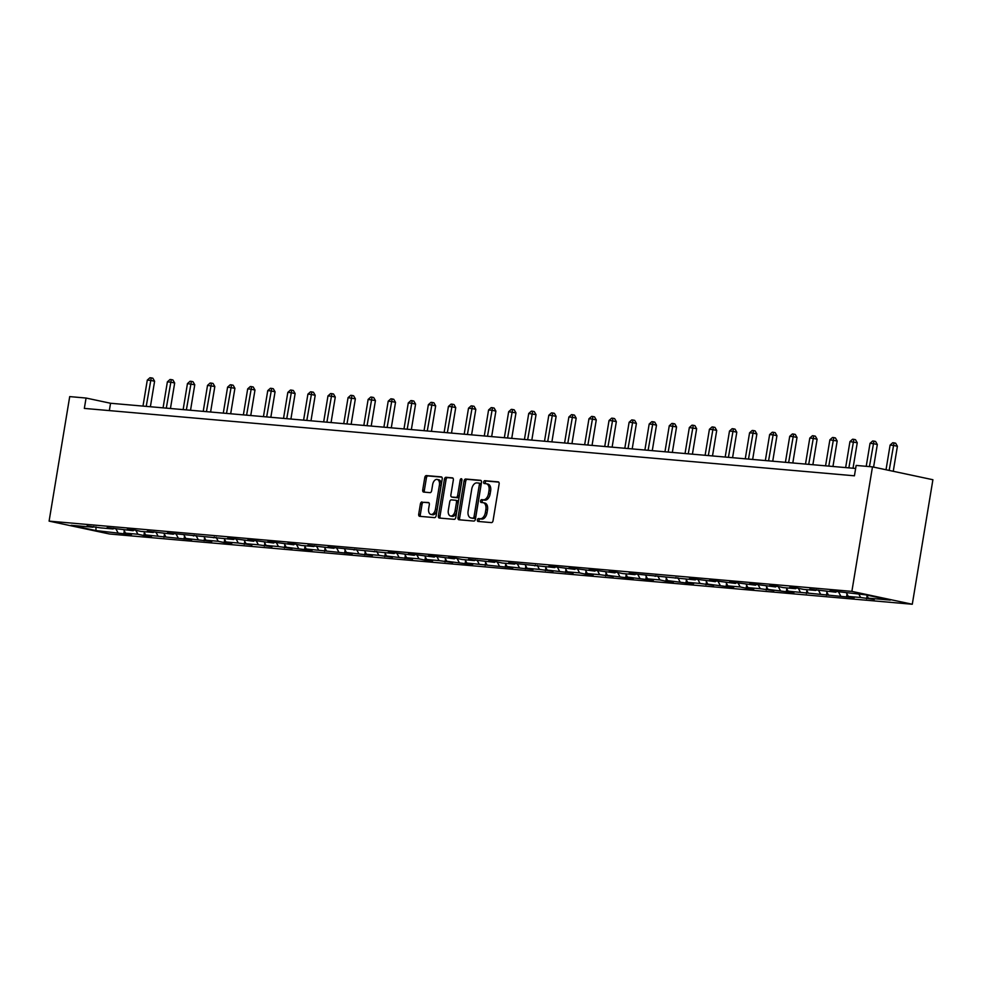 <?xml version="1.0" encoding="UTF-8"?>
<svg xmlns="http://www.w3.org/2000/svg" width="982" height="982" viewBox="0 0 982 982"><rect width="100%" height="100%" fill="white"/><g stroke="black" fill="none" stroke-linecap="round" stroke-linejoin="round"><path stroke-width="1.47" d="M477.387 519.932A1.448 0.884 -78 0 0 478.038 521.43L491.454 522.608A2.074 1.264 -78 0 0 493.05 520.681L499.126 484.016A2.074 1.264 -78 0 0 498.291 481.88A2.074 1.264 -78 0 0 498.205 481.867L484.777 480.689A1.448 0.884 -78 0 0 484.31 483.549L486.041 483.696A6.616 4.038 -78 0 1 486.348 483.745A6.616 4.038 -78 0 1 489.011 490.57L488.496 493.627A6.616 4.038 -78 0 1 483.377 499.789L481.646 499.642A1.448 0.884 -78 0 0 481.168 502.489L482.911 502.637A6.616 4.038 -78 0 1 483.205 502.686A6.616 4.038 -78 0 1 485.869 509.511L485.366 512.567A6.616 4.038 -78 0 1 480.247 518.729L478.504 518.582A1.448 0.884 -78 0 0 477.387 519.932M484.543 502.993A6.616 4.038 -78 0 1 484.838 503.03A6.616 4.038 -78 0 1 487.502 509.867L486.998 512.911A6.616 4.038 -78 0 1 481.88 519.085L480.137 518.926A1.448 0.884 -78 0 0 479.241 521.54M498.709 482.113L486.409 481.045A1.448 0.884 -78 0 0 485.513 483.647M487.673 484.04A6.616 4.038 -78 0 1 487.98 484.089A6.616 4.038 -78 0 1 490.644 490.914L490.128 493.971A6.616 4.038 -78 0 1 485.01 500.133L483.279 499.985A1.448 0.884 -78 0 0 482.383 502.6M422.027 501.962A2.074 1.264 -78 0 0 420.419 503.889L418.713 514.175A2.074 1.264 -78 0 0 419.547 516.311A2.074 1.264 -78 0 0 419.645 516.323L434.547 517.624A2.074 1.264 -78 0 0 436.155 515.697L442.219 479.032A2.074 1.264 -78 0 0 441.384 476.896A2.074 1.264 -78 0 0 441.299 476.884L426.384 475.583A2.074 1.264 -78 0 0 424.789 477.51L422.726 489.932A2.074 1.264 -78 0 0 423.561 492.068A2.074 1.264 -78 0 0 423.659 492.08L430.03 492.645A2.074 1.264 -78 0 0 431.638 490.718L432.657 484.556A5.536 3.376 -78 0 1 437.186 479.437A5.536 3.376 -78 0 1 439.408 485.145L435.419 509.277A5.536 3.376 -78 0 1 430.889 514.396A5.536 3.376 -78 0 1 428.655 508.688L429.33 504.662A2.074 1.264 -78 0 0 428.496 502.538A2.074 1.264 -78 0 0 428.398 502.526L423.659 502.305A2.074 1.264 -78 0 0 422.051 504.232L420.345 514.519A2.074 1.264 -78 0 0 420.762 516.422M851.873 591.385L872.482 466.867L856.144 465.431L854.426 475.804L84.342 408.414L86.06 398.041L69.71 396.605L49.1 521.123L851.873 591.385L912.29 604.249L109.518 533.999L49.1 521.123M458.005 517.612A2.074 1.264 -78 0 0 458.84 519.748A2.074 1.264 -78 0 0 458.925 519.76L473.84 521.061A2.074 1.264 -78 0 0 475.435 519.134L481.499 482.469A2.074 1.264 -78 0 0 480.677 480.333A2.074 1.264 -78 0 0 480.579 480.321L465.677 479.02A2.074 1.264 -78 0 0 464.069 480.947L458.005 517.612L459.637 517.956A2.074 1.264 -78 0 0 460.042 519.859M454.187 519.343L439.285 518.042A2.074 1.264 -78 0 1 439.187 518.03A2.074 1.264 -78 0 1 438.365 515.894L444.429 479.228A2.074 1.264 -78 0 1 446.024 477.301L452.407 477.866A2.074 1.264 -78 0 1 452.506 477.878A2.074 1.264 -78 0 1 453.34 480.002L450.873 494.879A2.074 1.264 -78 0 0 451.708 497.015A2.074 1.264 -78 0 0 451.794 497.027L456.029 497.395A2.074 1.264 -78 0 0 457.637 495.468L460.19 479.989A1.448 0.884 -78 0 1 461.957 480.137L455.795 517.416A2.074 1.264 -78 0 1 454.187 519.343M124.297 530.783L123.806 533.766L131.527 534.441L125.561 533.165L137.922 534.245L143.875 535.521L151.596 536.197L145.643 534.932L191.748 539.707L185.794 538.443L211.83 541.463L205.864 540.198L218.225 541.278L224.178 542.543L231.899 543.218L225.946 541.954L238.295 543.034L251.981 544.985L246.016 543.709L258.376 544.789L272.051 546.741L266.097 545.464L278.446 546.544L292.133 548.496L286.167 547.22L304.481 549.576L312.202 550.251L306.249 548.987L352.354 553.762L346.401 552.498L372.436 555.517L366.47 554.253L378.831 555.333L392.505 557.285L386.552 556.008L412.587 559.04L406.622 557.764L418.983 558.844L424.936 560.121L432.657 560.796L426.704 559.519L439.052 560.599L452.739 562.551L446.773 561.274L465.087 563.631L472.808 564.306L466.855 563.042L512.96 567.817L507.007 566.553L533.042 569.572L527.076 568.308L539.437 569.388L553.112 571.34L547.158 570.063L573.193 573.095L567.228 571.819L579.589 572.899L585.542 574.175L593.263 574.851L587.31 573.574L599.658 574.654L613.345 576.606L607.379 575.329L625.694 577.686L633.415 578.361L627.461 577.097L645.775 579.441L653.496 580.117L647.531 578.852L659.879 579.932L665.845 581.197L673.566 581.872L667.613 580.608L685.927 582.952L693.648 583.627L687.682 582.363L700.031 583.443L713.718 585.395L707.764 584.118L726.079 586.475L733.799 587.15L727.834 585.873L740.183 586.954L746.148 588.23L753.869 588.905L747.903 587.629L760.264 588.709L773.951 590.661L767.985 589.384L786.3 591.741L794.021 592.416L788.055 591.152L854.242 597.682L848.288 596.418L860.637 597.498L874.324 599.45L868.358 598.173L890.244 600.088L865.424 594.797L837.585 591.618L829.864 590.943L835.817 592.207L836.603 591.532M123.806 533.766L95.966 530.575L71.146 525.296L93.02 527.211L87.067 525.935L100.741 527.886L113.102 528.967L107.136 527.69L133.171 530.722L127.218 529.445L134.939 530.12L140.892 531.397L153.253 532.477L147.288 531.213L173.323 534.233L167.37 532.968L233.556 539.499L227.591 538.234L235.312 538.909L253.626 541.266L247.673 539.99L255.394 540.665L273.708 543.021L267.742 541.745L275.463 542.42L293.778 544.777L287.824 543.5L295.545 544.175L301.499 545.452L313.859 546.532L307.894 545.268L333.929 548.287L327.976 547.023L394.163 553.553L388.197 552.289L395.918 552.964L414.232 555.321L408.279 554.044L416 554.72L434.314 557.076L428.348 555.8L436.069 556.475L454.384 558.832L448.43 557.555L456.151 558.23L462.105 559.507L474.466 560.587L468.5 559.323L494.535 562.342L488.57 561.078L496.303 561.753L502.256 563.017L514.617 564.098L508.651 562.833L554.769 567.608L548.803 566.344L556.524 567.019L574.838 569.376L568.873 568.099L576.594 568.774L594.908 571.131L588.955 569.855L596.675 570.53L614.99 572.887L609.024 571.61L616.745 572.285L622.711 573.562L635.059 574.642L629.106 573.378L695.293 579.908L689.327 578.644L697.048 579.319L715.362 581.675L709.409 580.399L717.13 581.074L735.444 583.431L729.479 582.154L737.2 582.829L755.514 585.186L749.561 583.909L757.282 584.585L775.596 586.941L769.63 585.665L777.351 586.34L783.317 587.617L795.666 588.697L789.712 587.432L797.433 588.108L803.386 589.372L815.747 590.452L809.782 589.188L835.817 592.207M123.83 529.899L125.561 533.165M135.823 530.317L137.922 534.245M113.102 528.967L113.875 528.279M143.9 531.655L145.643 534.932M155.905 532.072L157.992 536.012M133.171 530.722L133.957 530.034M163.982 533.41L165.713 536.688M175.974 533.827L178.073 537.768M153.253 532.477L154.027 531.802M184.051 535.178L185.794 538.443M196.056 535.583L198.143 539.523M173.323 534.233L174.109 533.557M204.133 536.933L205.864 540.198M216.126 537.338L218.225 541.278M193.405 535.988L194.178 535.313M224.203 538.688L225.946 541.954M236.208 539.106L238.295 543.034M213.475 537.743L214.26 537.068M244.285 540.444L246.016 543.709M256.277 540.861L258.376 544.789M233.556 539.499L234.33 538.823M264.354 542.199L266.097 545.464M276.359 542.616L278.446 546.544M253.626 541.266L254.412 540.579M284.436 543.954L286.167 547.22M296.429 544.372L298.528 548.312M273.708 543.021L274.481 542.334M304.506 545.71L306.249 548.987M316.511 546.127L318.598 550.067M293.778 544.777L294.563 544.089M324.588 547.465L326.319 550.742M336.58 547.882L338.68 551.823M313.859 546.532L314.633 545.857M344.657 549.233L346.401 552.498M356.662 549.638L358.749 553.578M333.929 548.287L334.715 547.612M364.739 550.988L366.47 554.253M376.732 551.393L378.831 555.333M354.011 550.043L354.784 549.368M384.809 552.743L386.552 556.008M396.814 553.161L398.901 557.089M374.081 551.798L374.854 551.123M404.891 554.499L406.622 557.764M416.884 554.916L418.983 558.844M394.163 553.553L394.936 552.878M424.961 556.254L426.704 559.519M436.965 556.671L439.052 560.599M414.232 555.321L415.005 554.634M445.03 558.009L446.773 561.274M457.035 558.427L459.134 562.367M434.314 557.076L435.087 556.389M465.112 559.765L466.855 563.042M477.105 560.182L479.204 564.122M454.384 558.832L455.157 558.144M485.182 561.52L486.925 564.797M497.187 561.937L499.286 565.878M474.466 560.587L475.239 559.912M505.264 563.287L507.007 566.553M517.256 563.693L519.355 567.633M494.535 562.342L495.309 561.667M525.333 565.043L527.076 568.308M537.338 565.448L539.437 569.388M514.617 564.098L515.39 563.423M545.415 566.798L547.158 570.063M557.408 567.215L559.507 571.143M534.687 565.853L535.46 565.178M565.485 568.553L567.228 571.819M577.49 568.971L579.589 572.899M554.769 567.608L555.542 566.933M585.567 570.309L587.31 573.574M597.559 570.726L599.658 574.654M574.838 569.376L575.612 568.688M605.636 572.064L607.379 575.329M617.641 572.481L619.74 576.422M594.908 571.131L595.693 570.444M625.718 573.819L627.461 577.097M637.711 574.237L639.81 578.177M614.99 572.887L615.763 572.199M645.788 575.575L647.531 578.852M657.793 575.992L659.879 579.932M635.059 574.642L635.845 573.967M665.87 577.342L667.613 580.608M677.862 577.747L679.961 581.688M655.141 576.397L655.915 575.722M685.939 579.098L687.682 582.363M697.944 579.503L700.031 583.443M675.211 578.153L675.997 577.477M706.021 580.853L707.764 584.118M718.014 581.27L720.113 585.198M695.293 579.908L696.066 579.233M726.091 582.608L727.834 585.873M738.096 583.026L740.183 586.954M715.362 581.675L716.148 580.988M746.173 584.364L747.903 587.629M758.165 584.781L760.264 588.709M735.444 583.431L736.218 582.743M766.242 586.119L767.985 589.384M778.247 586.536L780.334 590.477M755.514 585.186L756.3 584.499M786.324 587.874L788.055 591.152M798.317 588.292L800.416 592.232M775.596 586.941L776.369 586.254M806.394 589.63L808.137 592.907M818.399 590.047L820.486 593.987M795.666 588.697L796.451 588.022M826.476 591.397L828.207 594.662M838.468 591.802L840.567 595.743M815.747 590.452L816.521 589.777M846.545 593.153L848.288 596.418M858.906 594.233L860.637 597.498M866.713 595.08L868.358 598.173M872.482 466.867L932.9 479.732L912.29 604.249M855.641 468.463L110.549 403.258L86.06 398.041M95.966 526.868L95.966 530.575M115.753 528.562L117.84 532.49M93.02 527.211L93.806 526.524M109.333 410.599L110.549 403.258M867.094 595.792L866.603 598.762M847.024 594.036L846.521 597.007M826.942 592.281L826.451 595.252M806.873 590.526L806.369 593.496M786.791 588.758L786.3 591.741M766.721 587.003L766.218 589.986M746.639 585.247L746.148 588.23M726.57 583.492L726.079 586.475M706.488 581.737L705.997 584.707M686.418 579.981L685.927 582.952M666.336 578.226L665.845 581.197M646.266 576.471L645.775 579.441M626.185 574.703L625.694 577.686M606.115 572.948L605.624 575.931M586.033 571.193L585.542 574.175M565.963 569.437L565.472 572.42M545.882 567.682L545.391 570.652M525.812 565.927L525.321 568.897M505.73 564.171L505.239 567.142M485.66 562.416L485.169 565.387M465.578 560.648L465.087 563.631M445.509 558.893L445.018 561.876M425.427 557.138L424.936 560.121M405.357 555.382L404.866 558.365M385.275 553.627L384.784 556.598M365.206 551.872L364.715 554.842M345.124 550.116L344.633 553.087M325.054 548.361L324.563 551.332M304.972 546.593L304.481 549.576M284.903 544.838L284.412 547.821M264.821 543.083L264.33 546.066M244.751 541.327L244.26 544.31M224.669 539.572L224.178 542.543M204.6 537.817L204.109 540.787M184.518 536.062L184.027 539.032M164.448 534.294L163.957 537.277M144.366 532.539L143.875 535.521M481.094 480.579L467.309 479.363A2.074 1.264 -78 0 0 465.701 481.29L459.637 517.956M472.919 518.091A1.448 0.884 -78 0 0 474.036 516.741L479.363 484.556A1.448 0.884 -78 0 0 478.713 483.058L476.884 482.899A6.616 4.038 -78 0 0 471.765 489.061L468.119 511.057A6.616 4.038 -78 0 0 470.783 517.882A6.616 4.038 -78 0 0 471.09 517.931L474.552 518.435A1.448 0.884 -78 0 0 475.669 517.097L474.036 516.741M478.848 483.083L480.345 483.402A1.448 0.884 -78 0 1 480.996 484.912L475.669 517.097M472.121 518.152A6.616 4.038 -78 0 0 472.416 518.238A6.616 4.038 -78 0 0 472.723 518.275L471.09 517.931M474.552 518.435L472.723 518.275M452.923 478.111L447.669 477.645A2.074 1.264 -78 0 0 446.061 479.572L439.997 516.237A2.074 1.264 -78 0 0 440.402 518.14M453.242 497.334A2.074 1.264 -78 0 0 453.34 497.358A2.074 1.264 -78 0 0 453.438 497.371L457.661 497.739A2.074 1.264 -78 0 0 459.269 495.812L461.822 480.333L460.19 479.989M448.32 510.309A5.536 3.376 -78 0 0 450.542 516.016A5.536 3.376 -78 0 0 455.071 510.898L456.483 502.391A2.074 1.264 -78 0 0 455.648 500.268A2.074 1.264 -78 0 0 455.562 500.243L451.327 499.875A2.074 1.264 -78 0 0 449.731 501.802L448.32 510.309M450.542 516.016L452.174 516.36A5.536 3.376 -78 0 0 456.716 511.254L455.071 510.898M455.746 500.292L457.195 500.599A2.074 1.264 -78 0 1 457.281 500.611A2.074 1.264 -78 0 1 458.115 502.747L456.716 511.254M428.913 502.772L423.659 502.305M430.889 514.396L432.522 514.752A5.536 3.376 -78 0 0 437.051 509.633L435.419 509.277M437.186 479.437L438.819 479.781A5.536 3.376 -78 0 1 441.053 485.489L437.051 509.633M441.814 477.142L428.017 475.926A2.074 1.264 -78 0 0 426.421 477.853L424.359 490.288A2.074 1.264 -78 0 0 424.776 492.178M893.252 471.286L897.401 446.258L893.313 445.386L890.097 445.104L886.022 469.752M889.176 470.415L894.025 442.87L895.658 443.213L897.401 446.258M890.097 445.104L892.736 442.747L894.025 442.87M873.587 467.101L877.319 444.502L873.244 443.631L870.027 443.348L866.222 466.315M869.438 466.597L873.943 441.102L875.576 441.458L877.319 444.502M870.027 443.348L872.654 440.992L873.943 441.102M853.027 468.23L857.249 442.747L849.946 441.593L845.649 467.592M848.865 467.874L853.874 439.347L855.506 439.703L857.249 442.747M849.946 441.593L852.585 439.236L853.874 439.347M832.957 466.475L837.167 440.979L829.876 439.838L825.567 465.836M828.783 466.119L833.792 437.591L835.424 437.947L837.167 440.979M829.876 439.838L832.515 437.481L833.792 437.591M812.875 464.719L817.098 439.224L813.01 438.353L809.794 438.082L805.498 464.081M808.714 464.351L813.722 435.836L815.355 436.18L817.098 439.224M809.794 438.082L812.433 435.726L813.722 435.836M792.805 462.964L797.016 437.469L792.94 436.597L789.724 436.315L785.416 462.313M788.632 462.596L793.64 434.081L795.273 434.425L797.016 437.469M789.724 436.315L792.364 433.97L793.64 434.081M772.724 461.209L776.946 435.713L772.859 434.842L769.643 434.56L765.346 460.558M768.562 460.84L773.571 432.325L775.203 432.669L776.946 435.713M769.643 434.56L772.282 432.215L773.571 432.325M752.654 459.453L756.864 433.958L752.789 433.087L749.573 432.804L745.264 458.803M748.48 459.085L753.489 430.57L755.121 430.914L756.864 433.958M749.573 432.804L752.212 430.46L753.489 430.57M732.572 457.698L736.795 432.203L732.707 431.331L729.491 431.049L725.195 457.047M728.411 457.33L733.419 428.815L735.052 429.159L736.795 432.203M729.491 431.049L732.13 428.692L733.419 428.815M712.502 455.943L716.713 430.447L712.637 429.576L709.421 429.294L705.113 455.292M708.329 455.574L713.337 427.047L714.97 427.403L716.713 430.447M709.421 429.294L712.06 426.937L713.337 427.047M692.42 454.175L696.643 428.692L689.339 427.538L685.043 453.537M688.259 453.819L693.267 425.292L694.9 425.648L696.643 428.692M689.339 427.538L691.979 425.181L693.267 425.292M672.351 452.42L676.561 426.925L669.27 425.783L664.961 451.781M668.177 452.064L673.186 423.537L674.818 423.893L676.561 426.925M669.27 425.783L671.909 423.426L673.186 423.537M652.269 450.664L656.492 425.169L652.404 424.298L649.188 424.028L644.892 450.026M648.108 450.296L653.116 421.781L654.749 422.125L656.492 425.169M649.188 424.028L651.827 421.671L653.116 421.781M632.199 448.909L636.41 423.414L632.334 422.542L629.118 422.26L624.81 448.258M628.026 448.541L633.034 420.026L634.667 420.37L636.41 423.414M629.118 422.26L631.757 419.915L633.034 420.026M612.117 447.154L616.34 421.659L612.252 420.787L609.036 420.505L604.74 446.503M607.956 446.785L612.964 418.271L614.597 418.614L616.34 421.659M609.036 420.505L611.676 418.16L612.964 418.271M592.048 445.398L596.27 419.903L592.183 419.032L588.967 418.749L584.658 444.748M587.874 445.03L592.883 416.515L594.515 416.859L596.27 419.903M588.967 418.749L591.606 416.405L592.883 416.515M571.966 443.643L576.188 418.148L572.101 417.276L568.885 416.994L564.589 442.992M567.805 443.275L572.813 414.76L574.445 415.104L576.188 418.148M568.885 416.994L571.524 414.637L572.813 414.76M551.896 441.888L556.119 416.393L552.031 415.521L548.815 415.239L544.507 441.237M547.723 441.519L552.731 412.992L554.376 413.348L556.119 416.393M548.815 415.239L551.454 412.882L552.731 412.992M531.814 440.12L536.037 414.637L528.733 413.483L524.437 439.482M527.653 439.764L532.661 411.237L534.294 411.593L536.037 414.637M528.733 413.483L531.372 411.127L532.661 411.237M511.745 438.365L515.967 412.87L508.664 411.728L504.355 437.727M507.571 438.009L512.592 409.482L514.224 409.838L515.967 412.87M508.664 411.728L511.303 409.371L512.592 409.482M491.663 436.609L495.885 411.114L491.798 410.243L488.582 409.973L484.286 435.959M487.502 436.241L492.51 407.726L494.142 408.07L495.885 411.114M488.582 409.973L491.221 407.616L492.51 407.726M471.593 434.854L475.816 409.359L471.728 408.487L468.512 408.205L464.204 434.204M467.42 434.486L472.44 405.971L474.073 406.315L475.816 409.359M468.512 408.205L471.151 405.861L472.44 405.971M451.511 433.099L455.734 407.604L451.659 406.732L448.43 406.45L444.134 432.448M447.35 432.731L452.358 404.216L453.991 404.559L455.734 407.604M448.43 406.45L451.069 404.105L452.358 404.216M431.442 431.344L435.664 405.848L431.577 404.977L428.361 404.694L424.052 430.693M427.268 430.975L432.289 402.46L433.921 402.804L435.664 405.848M428.361 404.694L431 402.35L432.289 402.46M411.36 429.588L415.582 404.093L411.507 403.221L408.279 402.939L403.983 428.938M407.199 429.22L412.207 400.705L413.839 401.049L415.582 404.093M408.279 402.939L410.918 400.582L412.207 400.705M391.29 427.833L395.513 402.338L391.425 401.466L388.209 401.184L383.901 427.182M387.117 427.465L392.137 398.938L393.77 399.293L395.513 402.338M388.209 401.184L390.848 398.827L392.137 398.938M371.208 426.065L375.431 400.582L368.127 399.428L363.831 425.427M367.047 425.709L372.055 397.182L373.688 397.538L375.431 400.582M368.127 399.428L370.766 397.072L372.055 397.182M351.139 424.31L355.361 398.815L348.058 397.673L343.749 423.672M346.965 423.954L351.986 395.427L353.618 395.783L355.361 398.815M348.058 397.673L350.697 395.316L351.986 395.427M331.057 422.555L335.279 397.059L331.204 396.188L327.976 395.918L323.679 421.904M326.896 422.186L331.904 393.672L333.536 394.015L335.279 397.059M327.976 395.918L330.615 393.561L331.904 393.672M310.987 420.799L315.21 395.304L311.122 394.433L307.906 394.15L303.598 420.149M306.814 420.431L311.834 391.916L313.467 392.26L315.21 395.304M307.906 394.15L310.545 391.806L311.834 391.916M290.905 419.044L295.128 393.549L291.053 392.677L287.824 392.395L283.528 418.393M286.744 418.676L291.752 390.161L293.385 390.505L295.128 393.549M287.824 392.395L290.463 390.05L291.752 390.161M270.836 417.289L275.058 391.793L270.971 390.922L267.755 390.64L263.446 416.638M266.662 416.92L271.683 388.406L273.315 388.749L275.058 391.793M267.755 390.64L270.394 388.283L271.683 388.406M250.754 415.533L254.976 390.038L250.901 389.167L247.685 388.884L243.376 414.883M246.592 415.165L251.601 386.65L253.233 386.994L254.976 390.038M247.685 388.884L250.312 386.527L251.601 386.65M230.684 413.766L234.907 388.283L227.603 387.129L223.295 413.127M226.511 413.41L231.531 384.883L233.164 385.239L234.907 388.283M227.603 387.129L230.242 384.772L231.531 384.883M210.602 412.01L214.825 386.527L207.533 385.374L203.225 411.372M206.441 411.654L211.449 383.127L213.082 383.483L214.825 386.527M207.533 385.374L210.16 383.017L211.449 383.127M190.533 410.255L194.755 384.76L187.452 383.618L183.143 409.617M186.371 409.899L191.38 381.372L193.012 381.728L194.755 384.76M187.452 383.618L190.091 381.262L191.38 381.372M170.451 408.5L174.673 383.005L170.598 382.133L167.382 381.863L163.073 407.849M166.289 408.131L171.298 379.617L172.93 379.96L174.673 383.005M167.382 381.863L170.009 379.506L171.298 379.617M150.381 406.744L154.604 381.249L150.516 380.378L147.3 380.095L142.991 406.094M146.22 406.376L151.228 377.861L152.861 378.205L154.604 381.249M147.3 380.095L149.939 377.751L151.228 377.861M481.88 519.085L480.247 518.729M486.998 512.911L485.366 512.567M487.502 509.867L485.869 509.511M483.279 499.985L481.646 499.642M485.01 500.133L483.377 499.789M490.128 493.971L488.496 493.627M490.644 490.914L489.011 490.57M486.409 481.045L484.777 480.689M480.137 518.926L478.504 518.582M465.701 481.29L464.069 480.947M467.309 479.363L465.677 479.02M480.996 484.912L479.363 484.556M439.997 516.237L438.365 515.894M446.061 479.572L444.429 479.228M447.669 477.645L446.024 477.301M453.438 497.371L451.794 497.027M457.661 497.739L456.029 497.395M459.269 495.812L457.637 495.468M458.115 502.747L456.483 502.391M441.053 485.489L439.408 485.145M424.359 490.288L422.726 489.932M426.421 477.853L424.789 477.51M428.017 475.926L426.384 475.583M420.345 514.519L418.713 514.175M422.051 504.232L420.419 503.889M484.838 503.03L483.205 502.686M487.98 484.089L486.348 483.745M480.419 483.414L478.786 483.07M472.416 518.238L470.783 517.882M453.34 497.358L451.708 497.015M457.281 500.611L455.648 500.268"/></g></svg>
